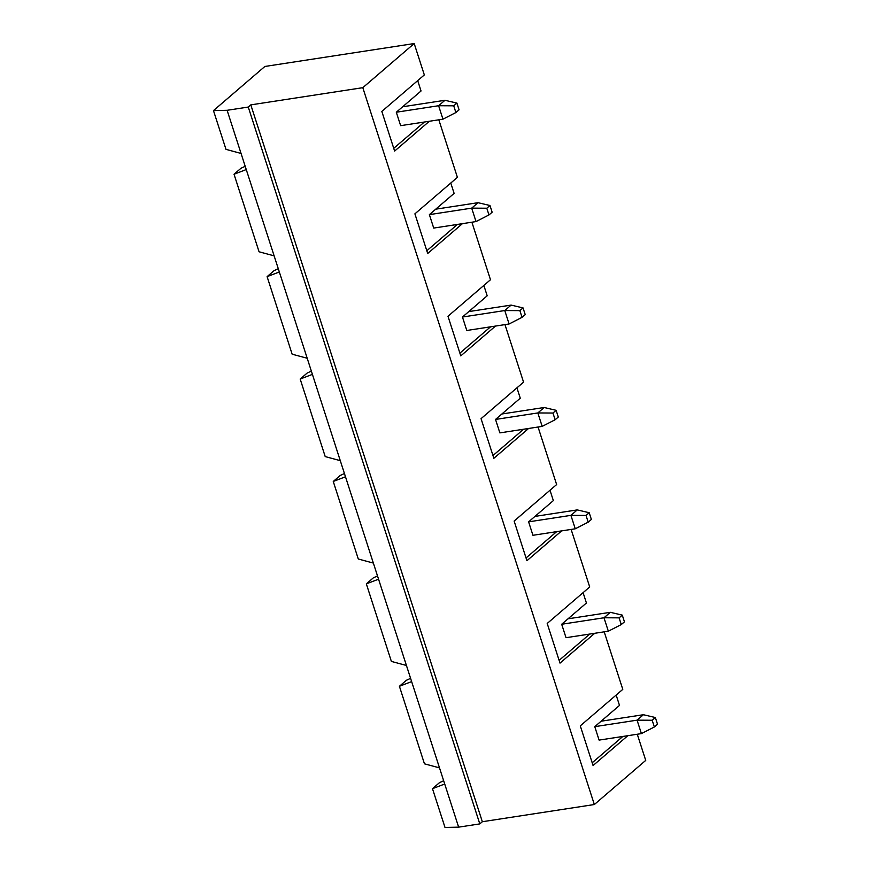 <?xml version="1.0" encoding="UTF-8"?>
<svg xmlns="http://www.w3.org/2000/svg" width="871" height="871" viewBox="0 0 871 871"><rect width="100%" height="100%" fill="white"/><g stroke="black" fill="none" stroke-linecap="round" stroke-linejoin="round"><path stroke-width="1.31" d="M657.529 724.247L655.351 717.53L652.183 720.252L654.35 726.98L657.529 724.247M652.183 720.252L637.071 720.165L594.762 726.664L599.096 740.1L641.404 733.611L654.35 726.98M601.099 721.221L643.408 714.721L655.351 717.53M641.404 733.611L637.071 720.165L643.408 714.721M459.071 109.811L456.894 103.094L453.726 105.816L455.892 112.533L459.071 109.811M417.699 80.622L421.041 90.976L396.305 112.228L400.638 125.664L442.947 119.175L455.892 112.533M402.642 106.774L444.95 100.285L456.894 103.094M453.726 105.816L438.614 105.729L444.95 100.285M442.947 119.175L438.614 105.729L396.305 112.228M624.453 621.85L622.275 615.122L619.107 617.855L621.273 624.572L624.453 621.85M619.107 617.855L603.995 617.768L561.686 624.257L566.019 637.692L608.328 631.203L621.273 624.572M568.023 618.813L610.331 612.313L622.275 615.122M608.328 631.203L603.995 617.768L610.331 612.313M591.376 519.443L589.199 512.725L586.031 515.447L588.197 522.165L591.376 519.443M586.031 515.447L570.919 515.36L528.61 521.849L532.943 535.295L575.252 528.795L588.197 522.165M534.946 516.405L577.255 509.905L589.199 512.725M575.252 528.795L570.919 515.36L577.255 509.905M558.3 417.035L556.123 410.317L552.954 413.039L555.121 419.757L558.3 417.035M552.954 413.039L537.843 412.952L495.534 419.441L499.867 432.887L542.176 426.387L555.121 419.757M501.87 413.997L544.179 407.497L556.123 410.317M542.176 426.387L537.843 412.952L544.179 407.497M525.224 314.627L523.046 307.909L519.878 310.631L522.045 317.349L525.224 314.627M519.878 310.631L504.766 310.544L462.457 317.033L466.791 330.479L509.1 323.979L522.045 317.349M468.794 311.589L511.103 305.1L523.046 307.909M509.1 323.979L504.766 310.544L511.103 305.1M492.148 212.219L489.97 205.502L486.802 208.223L488.969 214.941L492.148 212.219M486.802 208.223L471.69 208.136L429.381 214.636L433.714 228.071L476.023 221.572L488.969 214.941M435.718 209.182L478.027 202.693L489.97 205.502M476.023 221.572L471.69 208.136L478.027 202.693M344.426 473.519L340.234 475.468L333.255 481.456L358.297 559.008L373.354 563.069L340.278 460.661L325.221 456.6L300.179 379.048L312.406 374.378L307.202 358.253L292.144 354.192L267.103 276.64L279.33 271.97L307.202 358.253M333.255 481.456L345.482 476.785M377.502 575.927L373.311 577.876L366.332 583.864L391.373 661.405L406.43 665.477L439.507 767.884L424.449 763.813L399.408 686.272L411.635 681.601M311.35 371.111L307.158 373.06L300.179 379.048M278.274 268.704L274.082 270.652L267.103 276.64M443.655 780.743L439.463 782.681L432.484 788.68L445.005 827.45L458.647 827.145L479.801 823.901L482.338 821.723L594.338 804.532L645.727 760.394L637.278 734.242M213.471 110.606L264.86 66.468L414.193 43.55L362.804 87.677L250.804 104.879L248.268 107.057L227.113 110.301L213.471 110.606L225.992 149.376L241.049 153.438L274.125 255.845L259.068 251.784L234.027 174.244L246.253 169.573M245.197 166.296L241.006 168.245L234.027 174.244M410.579 678.335L406.387 680.284L399.408 686.272M559.117 660.36L589.754 634.055M571.126 529.426L589.711 586.967L547.206 623.462L560.009 663.114L594.73 633.293M561.686 624.257L586.423 603.004L583.08 592.65M424.373 122.027L393.736 148.331M429.349 121.254L394.628 151.075L381.825 111.434L424.329 74.928L414.193 43.55M432.484 788.68L444.711 784.009L439.507 767.884M592.193 762.767L622.83 736.463M604.202 631.834L622.787 689.364L580.282 725.87L593.086 765.522L627.806 735.701M594.762 726.664L619.499 705.412L616.156 695.058M248.268 107.057L479.801 823.901M227.113 110.301L241.049 153.438M279.33 271.97L274.125 255.845M312.406 374.378L340.278 460.661M366.332 583.864L378.558 579.193L373.354 563.069M378.558 579.193L406.43 665.477M444.711 784.009L458.647 827.145M250.804 104.879L482.338 821.723M362.804 87.677L594.338 804.532M438.821 119.806L457.406 177.336L414.901 213.841L427.705 253.483L462.425 223.662M538.049 427.019L556.634 484.559L514.13 521.065L526.933 560.706L561.653 530.885M504.973 324.622L523.558 382.151L481.053 418.657L493.857 458.298L528.577 428.478M471.897 222.214L490.482 279.743L447.977 316.249L460.781 355.891L495.501 326.07M528.61 521.849L553.346 500.607L550.004 490.253M526.04 557.963L556.678 531.648M495.534 419.441L520.27 398.199L516.928 387.845M492.964 455.555L523.602 429.24M462.457 317.033L487.194 295.792L483.851 285.438M459.888 353.147L490.525 326.832M429.381 214.636L454.118 193.384L450.775 183.03M426.812 250.739L457.449 224.424"/></g></svg>
